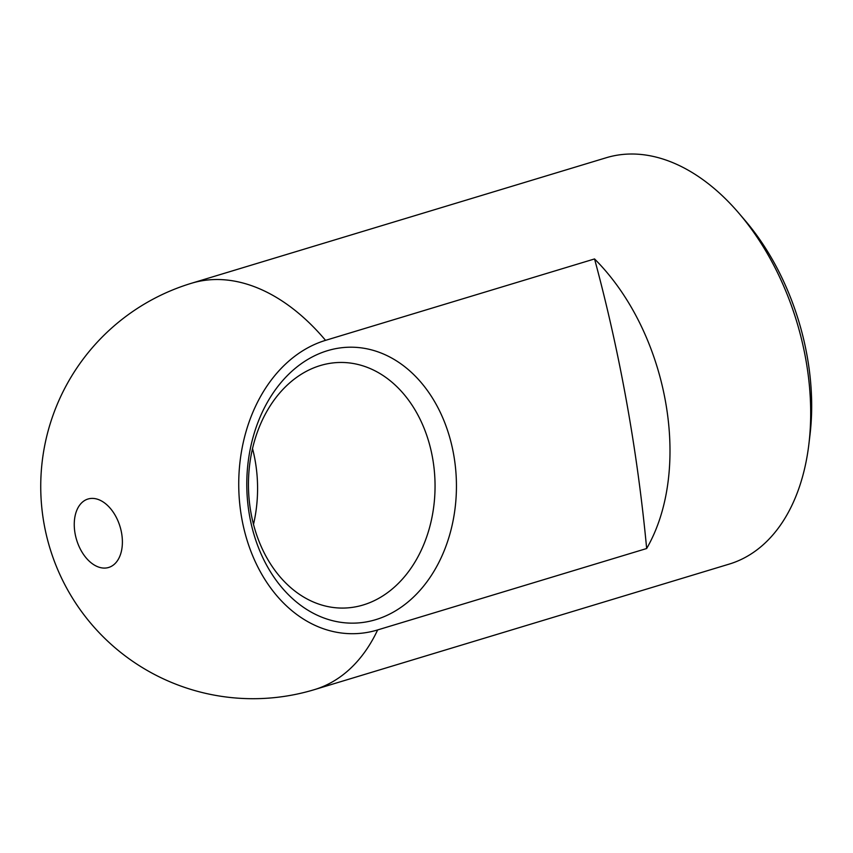 <?xml version="1.0" encoding="UTF-8"?>
<svg xmlns="http://www.w3.org/2000/svg" width="853" height="853" viewBox="0 0 853 853"><rect width="100%" height="100%" fill="white"/><g stroke="black" fill="none" stroke-linecap="round" stroke-linejoin="round"><path stroke-width="1.28" d="M594.552 258.939A1364.64 1036.715 -90.7 0 1 646.659 548.522L377.655 629.93A148.561 112.863 -90.7 0 1 241.772 518.379A148.561 112.863 -90.7 0 1 325.547 340.347L594.552 258.939C668.155 332.51 692.711 468.755 646.659 548.522M314.501 689.608L729.219 564.1A212.28 134.838 -106.8 0 0 808.857 444.381A212.28 134.838 -106.8 0 0 740.265 214.839A212.28 134.838 -106.8 0 0 738.901 213.218A212.28 134.838 -106.8 0 0 606.248 157.741L191.52 283.249A212.28 212.28 0 0 0 49.837 547.914A212.28 212.28 0 0 0 314.501 689.608A212.28 134.838 -106.8 0 0 377.655 629.93M253.501 524.371A122.821 93.308 89.3 0 0 252.509 448.486M250.953 512.749A122.821 93.308 -90.7 0 1 340.134 362.461A122.821 93.308 -90.7 0 1 435.041 484.046A122.821 93.308 -90.7 0 1 343.343 608.072A122.821 93.308 -90.7 0 1 250.953 512.749M249.598 516.012A137.983 104.823 89.3 0 0 423.557 586.171A137.983 104.823 89.3 0 0 381.643 353.249A137.983 104.823 89.3 0 0 249.598 516.012M104.599 568.087A35.751 22.711 -106.8 0 0 115.326 515.553A35.751 22.711 -106.8 0 0 75.064 516.086A35.751 22.711 -106.8 0 0 104.599 568.087M808.857 444.381L809.977 435.019A197.118 125.21 -106.8 0 0 745.021 220.383L738.901 213.218M325.547 340.347A212.28 134.838 -106.8 0 0 191.52 283.249"/></g></svg>
